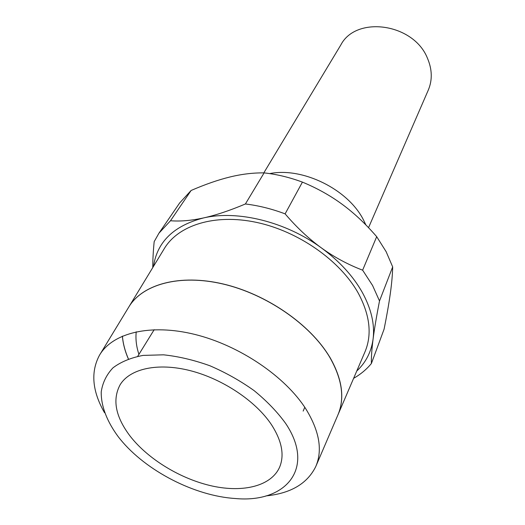<?xml version="1.0" encoding="UTF-8"?>
<svg xmlns="http://www.w3.org/2000/svg" width="525" height="525" viewBox="0 0 525 525"><rect width="100%" height="100%" fill="white"/><g stroke="black" fill="none" stroke-linecap="round" stroke-linejoin="round"><path stroke-width="0.79" d="M128.408 358.916C125.042 351.186 123.04 343.58 122.397 336.112M128.789 307.013C142.38 284.248 179.694 273.761 223.118 283.966C266.497 294.118 310.203 324.371 329.575 356.862M129.025 306.633L164.089 248.955C177.955 225.258 214.633 213.406 256.627 222.41C298.581 231.361 340.305 260.748 358.312 293.245C370.079 315.354 372.232 335.062 364.763 352.36L337.818 415.15M118.486 437.056C107.087 421.759 100.951 406.074 101.233 391.827C102.611 382.679 106.516 374.692 112.954 367.854C120.816 361.889 130.85 357.735 143.043 355.405L163.524 354.821C178.5 356.403 193.948 360.045 209.875 365.748C225.638 372.54 240.384 380.828 254.107 390.62C266.825 401.021 277.331 411.948 285.626 423.399C315.958 468.412 285.764 503.35 235.213 498.507C194.604 495.961 145.911 470.866 120.264 439.274L118.486 437.056M104.534 412.722C92.203 391.171 90.517 372.008 99.487 355.222C112.409 332.981 150.111 323.348 194.893 334.438C239.617 345.483 285.344 376.55 305.977 409.126C319.495 431.261 322.744 450.43 315.722 466.64C307.256 483.689 290.673 493.441 265.965 495.902M316.096 465.773L337.759 415.282C344.997 398.541 342.261 379.089 329.549 356.934C310.118 324.345 266.208 294.02 222.718 283.946C179.176 273.82 141.901 284.511 128.52 307.466L99.487 355.222M122.358 336.131C122.994 343.599 124.989 351.199 128.349 358.936M153.53 266.319C157.146 241.808 173.834 225.671 203.588 217.921C191.369 220.585 180.338 221.53 170.494 220.749L158.937 233.205L179.655 202.958L191.12 190.47C205.209 184.367 218.131 179.878 229.891 177.004C241.638 174.123 253.043 172.751 264.101 172.889C276.819 174.28 289.597 177.358 302.42 182.116C317.093 188.18 330.382 195.608 342.3 204.389C354.224 213.17 365.689 223.932 376.694 236.677L386.137 251.685L392.674 266.897C392.51 274.549 391.729 283.402 390.324 293.468C388.92 303.542 386.846 315.433 384.097 329.136L371.398 363.503C371.227 357.4 371.792 349.283 373.078 339.15C371.287 351.908 365.846 362.539 356.751 371.037M376.694 236.677L362.631 270.178C347.872 264.534 334.136 257.119 321.412 247.918C339.485 261.201 353.148 276.098 362.414 292.602C371.359 309.067 374.916 324.588 373.078 339.15C374.377 328.998 376.523 316.267 379.509 300.956L372.579 285.488L362.631 270.178M130.108 436.104C115.48 416.745 112.16 399.617 120.153 384.707C129.918 368.714 157.644 362.381 190.096 370.617C222.515 378.833 255.721 401.028 271.392 424.567C281.813 440.757 284.589 454.88 279.713 466.928C271.569 485.907 243.62 492.883 212.323 486.052C180.968 479.174 148.201 459.375 130.108 436.104M269.679 173.604C302.662 166.904 348.233 189.413 363.53 220.041L365.886 224.949M263.806 172.889L340.81 44.979C356.048 15.323 413.621 23.271 427.435 58.19C432.219 69.398 432.508 80.023 428.302 90.064L368.537 227.686M203.588 217.921C237.622 209.954 285.889 221.78 321.412 247.918C308.707 238.698 296.612 227.345 285.114 213.865C271.793 208.858 258.556 205.564 245.398 203.976C229.753 210.577 215.814 215.224 203.588 217.921M158.937 233.205L154.173 241.651C153.221 251.357 152.749 259.993 152.775 267.566M353.62 378.328C360.623 374.332 366.548 369.39 371.398 363.503M170.494 220.749L191.12 190.47M264.101 172.889L245.398 203.976M285.114 213.865L302.42 182.116M379.509 300.956L392.674 266.897M136.231 331.787C135.457 339.006 136.349 346.533 138.922 354.368M329.608 356.797C342.018 378.374 344.925 397.432 338.317 413.976M137.714 356.311L154.186 329.687M303.168 411.095L304.769 407.282"/></g></svg>
